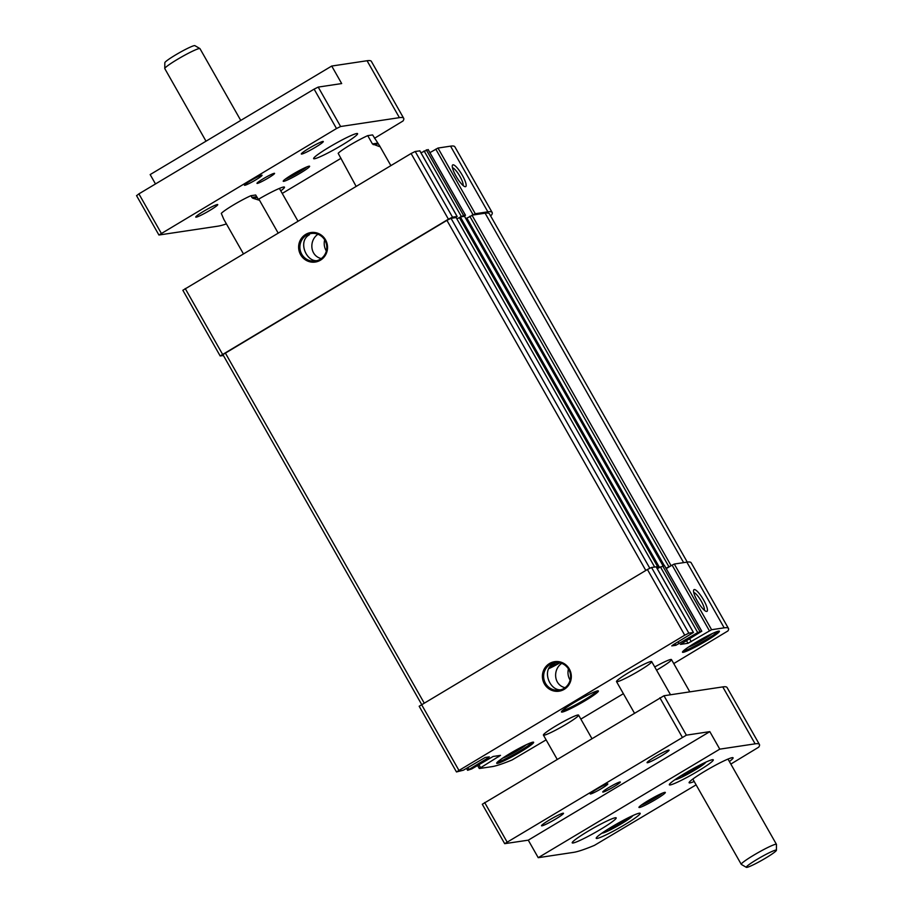<?xml version="1.0" encoding="UTF-8"?>
<svg xmlns="http://www.w3.org/2000/svg" width="913" height="913" viewBox="0 0 913 913"><rect width="100%" height="100%" fill="white"/><g stroke="black" fill="none" stroke-linecap="round" stroke-linejoin="round"><path stroke-width="1.37" d="M317.952 234.253C308.914 240.336 309.815 255.811 321.25 258.584M324.674 239.868A13.912 13.467 -98.6 0 0 326.352 250.995M306.494 235.223A13.912 13.467 -98.6 0 0 315.407 261.015A13.912 13.467 -98.6 0 0 326.649 245.255A13.912 13.467 -98.6 0 0 306.494 235.223M316.959 260.684C305.958 261.62 297.661 241.043 309.37 234.789M557.877 662.518L558.242 663.158L559.258 662.69M558.242 663.158L549.763 666.958M555.264 662.906L550.254 666.342M561.735 663.374C552.685 669.457 553.598 684.933 565.033 687.706M568.445 668.989A13.912 13.467 -98.6 0 0 570.123 680.128M550.265 664.344A13.912 13.467 -98.6 0 0 559.178 690.148A13.912 13.467 -98.6 0 0 570.431 674.387A13.912 13.467 -98.6 0 0 550.265 664.344M560.742 689.806C549.74 690.742 541.432 670.165 553.152 663.911M706.616 636.384L708.408 635.459M706.719 636.578L693.971 643.551M520.832 747.45L522.635 746.514M520.935 747.633L508.187 754.606M428.14 149.618L420.961 152.768M464.523 216.381L465.482 215.228L463.587 215.491L456.888 218.892M452.996 164.808A12.645 2.944 -120.9 0 1 462.788 176.083A12.645 2.944 -120.9 0 1 464.911 186.651A12.645 2.944 -120.9 0 1 456.694 177.259A12.645 2.944 -120.9 0 1 452.312 165.573A12.645 2.944 -120.9 0 1 452.996 164.808M490.543 215.799L491.628 214.932A123.917 11.447 150.4 0 0 492.153 212.478L454.845 146.788A123.917 11.447 150.4 0 0 450.554 146.16L437.978 148.054L429.92 152.642M492.153 212.478A123.917 11.447 150.4 0 0 487.862 211.839L475.285 213.733L466.212 218.492L663.477 565.672L466.212 218.492M419.82 150.862L415.21 151.478L411.101 153.51L182.851 290.277L220.17 355.956L223.411 355.511M456.135 217.568L654.644 566.996L456.135 217.568L455.473 217.659L457.162 216.484L452.517 217.157L448.42 219.188L220.17 355.956M305.741 234.379A14.916 14.448 -98.6 0 0 305.969 260.205A14.916 14.448 -98.6 0 0 327.539 247.309A14.916 14.448 -98.6 0 0 305.741 234.379M455.473 217.659L451.033 218.333L446.925 220.364L222.898 354.609L421.646 704.459M463.793 216.404L460.985 216.826M687.261 562.088L489.425 213.836A123.917 11.447 150.4 0 0 485.123 213.197L472.683 215.069M656.127 566.859L651.528 567.464L647.42 569.495L419.17 706.263L456.477 771.953L463.37 770.195L485.225 757.459L489.334 756.877L487.451 758.258L467.616 770.298L471.69 768.94L493.123 756.466L500.507 755.359L479.314 768.529L491.947 766.658A123.917 11.447 150.4 0 0 512.056 759.97L546.111 739.872M673.748 663.58L727.946 630.917A123.917 11.447 150.4 0 0 728.471 628.464A123.917 11.447 150.4 0 0 724.18 627.836L711.604 629.719L687.98 643.288L680.493 644.384L701.789 631.225L697.715 632.572L675.86 645.297L671.751 645.89L673.634 644.498L693.469 632.469L688.836 633.143L684.727 635.186L456.477 771.953M664.447 565.604L657.109 568.468M549.523 663.511A14.916 14.448 -98.6 0 0 549.74 689.338A14.916 14.448 -98.6 0 0 571.321 676.442A14.916 14.448 -98.6 0 0 549.523 663.511M580.851 719.102L623.374 693.686M650.992 661.503A20.234 1.872 -29.6 0 1 651.688 661.605A20.234 1.872 -29.6 0 1 635.026 673.223A20.234 1.872 -29.6 0 1 616.515 681.6A20.234 1.872 -29.6 0 1 631.123 671.169A20.234 1.872 -29.6 0 1 650.992 661.503M654.724 666.958A20.234 1.872 -29.6 0 1 670.77 659.471A20.234 1.872 -29.6 0 1 671.477 659.574A20.234 1.872 -29.6 0 1 656.561 670.188M577.883 715.005A20.234 1.872 -29.6 0 1 578.58 715.107A20.234 1.872 -29.6 0 1 561.917 726.725A20.234 1.872 -29.6 0 1 543.406 735.091A20.234 1.872 -29.6 0 1 558.014 724.66A20.234 1.872 -29.6 0 1 577.883 715.005M562.18 712.072A21.239 1.963 150.4 0 0 583.898 701.446A21.239 1.963 150.4 0 0 598.22 690.867A21.239 1.963 150.4 0 0 578.945 699.769A21.239 1.963 150.4 0 0 561.438 711.763A21.239 1.963 150.4 0 0 562.18 712.072M683.221 652.316A21.239 1.963 150.4 0 0 704.927 641.679A21.239 1.963 150.4 0 0 719.25 631.111A21.239 1.963 150.4 0 0 699.986 640.013A21.239 1.963 150.4 0 0 682.479 652.008A21.239 1.963 150.4 0 0 683.221 652.316M497.437 763.371A21.239 1.963 150.4 0 0 519.155 752.734A21.239 1.963 150.4 0 0 533.477 742.166A21.239 1.963 150.4 0 0 514.202 751.068A21.239 1.963 150.4 0 0 496.695 763.063A21.239 1.963 150.4 0 0 497.437 763.371M728.471 628.464L691.164 562.785A123.917 11.447 150.4 0 0 686.861 562.146L674.296 564.04L666.011 568.24M694.279 589.547A12.645 2.944 -120.9 0 1 704.071 600.834A12.645 2.944 -120.9 0 1 706.194 611.402A12.645 2.944 -120.9 0 1 697.977 602.009A12.645 2.944 -120.9 0 1 693.595 590.323A12.645 2.944 -120.9 0 1 694.279 589.547M671.683 565.375L666.239 568.628M659.985 567.133L657.28 568.753M452.46 167.787A10.454 2.431 -120.9 0 1 459.467 175.593A10.454 2.431 -120.9 0 1 463.028 185.465M693.754 592.537A10.454 2.431 -120.9 0 1 700.762 600.343A10.454 2.431 -120.9 0 1 704.322 610.215M497.517 762.013A20.234 1.872 150.4 0 0 497.79 761.99A20.234 1.872 150.4 0 0 516.13 753.214A20.234 1.872 150.4 0 0 532.153 742.337M683.301 650.958A20.234 1.872 150.4 0 0 683.563 650.935A20.234 1.872 150.4 0 0 701.914 642.159A20.234 1.872 150.4 0 0 717.938 631.282M562.26 710.725A20.234 1.872 150.4 0 0 562.534 710.702A20.234 1.872 150.4 0 0 580.873 701.926A20.234 1.872 150.4 0 0 596.897 691.05M697.498 766.269L700.134 765.562L690.981 771.531L683.015 775.673L683.746 774.897L681.052 775.708M683.141 774.418L684.647 773.505M624.389 819.76L627.026 819.052L617.873 825.032L609.907 829.164L610.637 828.388L607.944 829.209M610.032 827.92L611.539 827.007M240.758 120.425L199.981 48.651A20.234 1.872 150.4 0 0 199.913 48.572A20.234 1.872 150.4 0 0 181.47 57.017A20.234 1.872 150.4 0 0 164.774 68.532A20.234 1.872 150.4 0 0 164.797 68.635L206.018 141.195M504.684 843.669L686.371 735.159L709.823 731.633L719.775 749.151L755.119 743.833L722.776 686.907L663.979 695.752L482.292 804.262L504.684 843.669L528.273 840.165L538.225 857.684L573.558 852.365A123.917 11.447 150.4 0 0 594.454 845.358L696.105 784.849M664.812 792.358A15.179 1.404 -29.6 0 1 665.212 792.358A15.179 1.404 -29.6 0 1 652.829 801.146A15.179 1.404 -29.6 0 1 638.94 807.275A15.179 1.404 -29.6 0 1 650.513 799.252A15.179 1.404 -29.6 0 1 664.812 792.358M670.199 784.94A25.29 2.34 150.4 0 0 695.044 772.866A25.29 2.34 150.4 0 0 713.304 759.821A25.29 2.34 150.4 0 0 690.16 770.287A25.29 2.34 150.4 0 0 669.332 784.803A25.29 2.34 150.4 0 0 670.199 784.94M615.316 817.751A25.29 2.34 -29.6 0 1 616.195 817.877A25.29 2.34 -29.6 0 1 595.356 832.405A25.29 2.34 -29.6 0 1 572.211 842.859A25.29 2.34 -29.6 0 1 590.471 829.814A25.29 2.34 -29.6 0 1 615.316 817.751M597.091 838.431A25.29 2.34 150.4 0 0 621.936 826.356A25.29 2.34 150.4 0 0 640.196 813.323A25.29 2.34 150.4 0 0 617.051 823.777A25.29 2.34 150.4 0 0 596.223 838.305A25.29 2.34 150.4 0 0 597.091 838.431M694.2 781.494A25.29 2.34 -29.6 0 1 689.11 782.772A25.29 2.34 -29.6 0 1 707.37 769.739A25.29 2.34 -29.6 0 1 732.203 757.664A25.29 2.34 -29.6 0 1 733.082 757.79A25.29 2.34 -29.6 0 1 729.384 761.51M538.225 857.684L719.775 749.151M730.834 764.078L758.737 747.154A123.917 11.447 150.4 0 0 759.411 744.46A123.917 11.447 150.4 0 0 755.119 743.833M759.411 744.46L727.079 687.535A123.917 11.447 150.4 0 0 722.776 686.907M647.511 762.732A12.645 1.164 150.4 0 0 660.43 756.398A12.645 1.164 150.4 0 0 668.955 750.109A12.645 1.164 150.4 0 0 657.486 755.405A12.645 1.164 150.4 0 0 647.066 762.538A12.645 1.164 150.4 0 0 647.511 762.732M541.957 825.831A12.645 1.164 150.4 0 0 554.876 819.497A12.645 1.164 150.4 0 0 563.401 813.209A12.645 1.164 150.4 0 0 551.931 818.505A12.645 1.164 150.4 0 0 541.512 825.637A12.645 1.164 150.4 0 0 541.957 825.831M607.476 783.856A10.111 0.936 -29.6 0 1 607.83 783.913A10.111 0.936 -29.6 0 1 599.499 789.722A10.111 0.936 -29.6 0 1 590.232 793.911A10.111 0.936 -29.6 0 1 597.536 788.684A10.111 0.936 -29.6 0 1 607.476 783.856M619.984 781.973A10.111 0.936 -29.6 0 1 620.338 782.03A10.111 0.936 -29.6 0 1 612.007 787.839A10.111 0.936 -29.6 0 1 602.751 792.028A10.111 0.936 -29.6 0 1 610.055 786.812A10.111 0.936 -29.6 0 1 619.984 781.973M528.273 840.165L709.823 731.633M199.913 48.572L194.891 45.65A17.313 1.598 150.4 0 0 179.119 52.874A17.313 1.598 150.4 0 0 164.831 62.723L164.774 68.532M662.541 793.1A13.809 1.278 -29.6 0 1 652.099 799.856A13.809 1.278 -29.6 0 1 640.949 805.369M258.778 200.084L255.686 194.994L250.847 195.724L252.673 198.167L258.778 200.084M243.383 253.768L223.822 219.337L221.288 213.391A20.234 1.872 -29.6 0 1 233.488 204.946A20.234 1.872 -29.6 0 1 250.847 195.724M379.397 146.571L379.625 145.829L372.584 134.919L367.734 135.638L372.447 143.934L379.397 146.571M746.355 867.35L741.345 864.428A20.234 1.872 -29.6 0 1 741.265 864.349A20.234 1.872 -29.6 0 1 755.873 853.917A20.234 1.872 -29.6 0 1 775.742 844.263A20.234 1.872 -29.6 0 1 776.449 844.365A20.234 1.872 -29.6 0 1 776.472 844.468L776.415 850.277A17.313 1.598 -29.6 0 1 762.138 860.126A17.313 1.598 -29.6 0 1 746.355 867.35A17.313 1.598 -29.6 0 1 758.395 858.597A17.313 1.598 -29.6 0 1 775.799 850.094A17.313 1.598 -29.6 0 1 776.415 850.277M356.127 186.378L338.175 153.316A20.234 1.872 -29.6 0 1 350.375 144.87A20.234 1.872 -29.6 0 1 367.734 135.638M155.484 183.947L150.166 174.577L331.727 66.044L367.06 60.737A123.917 11.447 -29.6 0 1 371.363 61.365L403.694 118.291A123.917 11.447 -29.6 0 1 403.021 120.973L374.49 138.285M226.413 223.902A123.917 11.447 -29.6 0 1 217.842 226.184L158.919 235.018L336.498 128.539L340.606 126.508L399.403 117.651A123.917 11.447 -29.6 0 1 403.694 118.291M331.727 66.044L341.679 83.562L318.215 87.089L314.118 89.132L138.89 193.876L161.281 233.283M136.665 195.622L138.89 193.876M341.017 158.291L282.231 193.43M217.294 204.546A12.645 1.164 -29.6 0 1 217.636 204.546A12.645 1.164 -29.6 0 1 207.319 211.873A12.645 1.164 -29.6 0 1 195.747 216.986A12.645 1.164 -29.6 0 1 205.379 210.287A12.645 1.164 -29.6 0 1 217.294 204.546M322.86 141.447A12.645 1.164 -29.6 0 1 323.191 141.447A12.645 1.164 -29.6 0 1 312.874 148.773A12.645 1.164 -29.6 0 1 301.301 153.886A12.645 1.164 -29.6 0 1 310.945 147.187A12.645 1.164 -29.6 0 1 322.86 141.447M244.821 185.293A10.111 0.936 150.4 0 0 254.761 180.466A10.111 0.936 150.4 0 0 262.065 175.25A10.111 0.936 150.4 0 0 252.81 179.439A10.111 0.936 150.4 0 0 244.467 185.248A10.111 0.936 150.4 0 0 244.821 185.293M257.329 183.422A10.111 0.936 150.4 0 0 267.269 178.583A10.111 0.936 150.4 0 0 274.573 173.367A10.111 0.936 150.4 0 0 265.318 177.556A10.111 0.936 150.4 0 0 256.987 183.365A10.111 0.936 150.4 0 0 257.329 183.422M283.76 181.333A15.179 1.404 150.4 0 0 299.27 173.732A15.179 1.404 150.4 0 0 309.496 166.177A15.179 1.404 150.4 0 0 295.732 172.534A15.179 1.404 150.4 0 0 283.224 181.105A15.179 1.404 150.4 0 0 283.76 181.333M314.483 158.759A25.29 2.34 150.4 0 0 339.328 146.696A25.29 2.34 150.4 0 0 357.588 133.652A25.29 2.34 150.4 0 0 334.443 144.117A25.29 2.34 150.4 0 0 313.616 158.634A25.29 2.34 150.4 0 0 314.483 158.759M280.77 190.863A25.29 2.34 150.4 0 0 284.479 187.154A25.29 2.34 150.4 0 0 258.813 199.057M285.233 179.188A13.809 1.278 150.4 0 0 296.383 173.687A13.809 1.278 150.4 0 0 306.825 166.919M548.702 668.67A14.471 1.335 150.4 0 0 559.909 662.827L548.679 668.693M688.516 647.032A14.471 1.335 150.4 0 0 700.625 641.12A14.471 1.335 150.4 0 0 711.9 633.748M502.732 758.087A14.471 1.335 150.4 0 0 514.841 752.186A14.471 1.335 150.4 0 0 526.116 744.803M426.28 149.812L463.587 215.491M428.094 149.538L465.402 215.217M437.978 148.054L475.285 213.733M450.554 146.16L487.862 211.839M419.775 150.793L457.082 216.472M415.21 151.478L452.517 217.157M185.213 288.542L222.521 354.233M411.101 153.51L448.42 219.188M693.401 632.458L656.093 566.779M688.836 633.143L651.528 567.464M699.906 631.488L662.598 565.798M701.72 631.214L664.413 565.524M458.84 770.218L421.532 704.539M684.727 635.186L647.42 569.495M479.336 768.472L477.602 765.414M467.639 770.23L466.543 768.301M662.986 565.74L464.489 216.301M659.357 567.235L460.357 216.929M649.782 568.194L451.033 218.333M424.146 702.964L225.26 352.875M645.811 570.454L446.925 220.364M683.632 562.636L485.123 213.197M670.987 565.478L471.987 215.171M658.262 567.772L459.262 217.465M664.265 565.546L466.84 218.024M668.807 566.562L469.796 216.255M724.18 627.836L686.861 562.146M711.604 629.719L674.296 564.04M468.871 769.374L467.833 767.536M487.451 758.258L486.857 757.219M480.569 767.605L478.88 764.638M498.726 756.751L498.133 755.713M709.412 630.803L672.105 565.124M691.255 641.656L689.577 638.701M687.98 643.288L686.428 640.572M675.86 645.297L674.958 643.711M679.135 643.676L678.097 641.839M697.715 632.572L660.407 566.882M435.786 149.139L473.105 214.817M424.089 150.896L461.407 216.575M514.281 751.022L514.647 751.673M700.054 639.967L700.431 640.618M553.369 664.436L553.94 665.451M675.232 779.519A17.564 1.621 150.4 0 0 675.78 779.554A17.564 1.621 150.4 0 0 692.659 771.382A17.564 1.621 150.4 0 0 705.738 762.184M602.124 833.01A17.564 1.621 150.4 0 0 602.671 833.044A17.564 1.621 150.4 0 0 619.55 824.873A17.564 1.621 150.4 0 0 632.629 815.686M686.371 735.159L663.979 695.752M682.262 737.19L659.882 697.783M507.046 841.946L484.655 802.527M620.897 821.643L621.57 822.818L620.897 821.643M617.131 823.731L617.873 825.032M612.338 826.527L612.965 827.635M694.006 768.141L694.679 769.317L694.006 768.141M690.239 770.241L690.981 771.531M685.446 773.026L686.074 774.144M314.118 89.132L336.498 128.539M318.215 87.089L340.606 126.508M367.06 60.737L399.403 117.651M377.891 143.957L373.291 144.653M377.286 143.204L372.447 143.934M257.261 197.482L252.673 198.167M256.667 196.717L251.817 197.448M663.055 565.729L464.557 216.313M467.616 770.298L466.497 768.324M479.314 768.529L477.556 765.436M701.789 631.225L664.481 565.535M693.469 632.469L656.162 566.79M428.163 149.549L465.482 215.228M419.843 150.805L457.162 216.484M526.287 744.723L519.006 749.733L502.572 758.201M712.072 633.668L704.79 638.678L688.356 647.146M616.515 681.6L634.375 713.03M651.688 661.605L670.53 694.77M543.406 735.091L557.113 759.217M279.389 188.432L297.969 221.14M578.58 715.107L591.841 738.457M633.211 815.423L622.734 823.001L610.215 829.94L601.599 833.386M610.283 827.771L610.637 828.388M706.32 761.921L695.843 769.511L683.323 776.449L674.707 779.885M683.392 774.27L683.746 774.897M278.123 233.009L258.995 199.342M776.449 844.365L727.992 759.068M689.817 691.86L671.477 659.574M390.867 165.607L379.625 145.829M741.265 864.349L692.819 779.063M136.528 195.61L158.919 235.018"/></g></svg>
